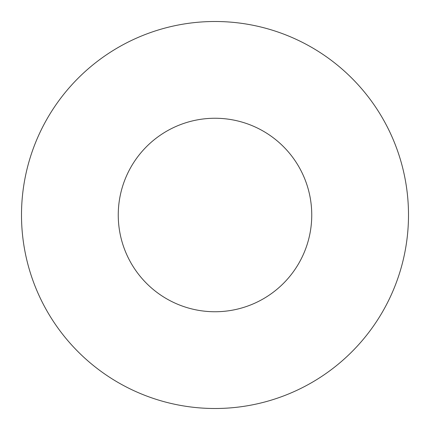 <?xml version="1.0" encoding="UTF-8"?>
<svg xmlns="http://www.w3.org/2000/svg" width="430" height="430" viewBox="0 0 430 430"><rect width="100%" height="100%" fill="white"/><g stroke="black" fill="none" stroke-linecap="round" stroke-linejoin="round"><path stroke-width="0.64" d="M408.5 215A193.5 193.5 0 0 1 118.25 382.576A193.5 193.5 0 0 1 118.25 47.424A193.5 193.5 0 0 1 408.5 215A193.5 193.5 0 0 1 118.25 382.576A193.5 193.5 0 0 1 118.25 47.424A193.5 193.5 0 0 1 408.5 215M311.75 215A96.75 96.75 0 0 1 166.625 298.786A96.75 96.75 0 0 1 166.625 131.214A96.75 96.75 0 0 1 311.75 215"/></g></svg>
